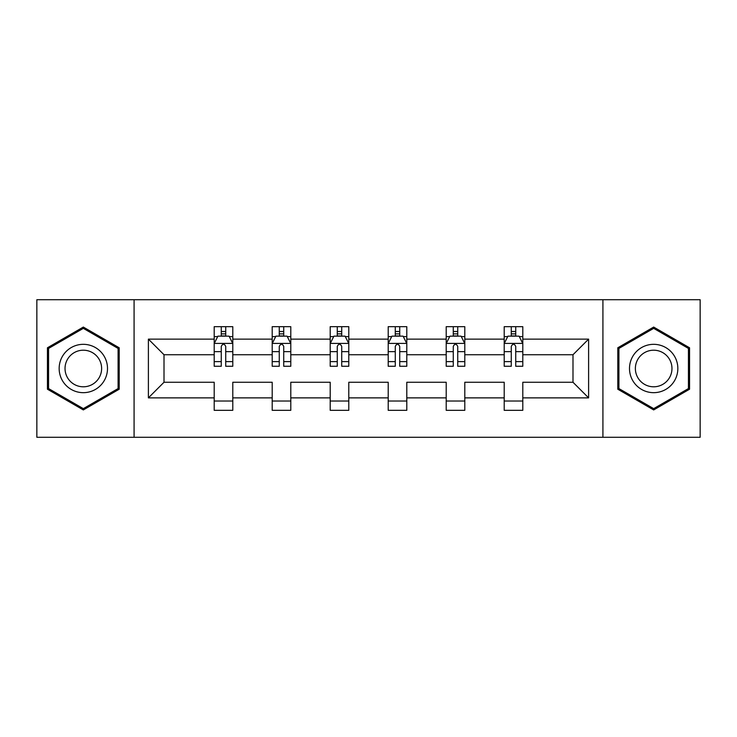 <?xml version="1.0" encoding="UTF-8"?>
<svg xmlns="http://www.w3.org/2000/svg" width="737" height="737" viewBox="0 0 737 737"><rect width="100%" height="100%" fill="white"/><g stroke="black" fill="none" stroke-linecap="round" stroke-linejoin="round"><path stroke-width="1.11" d="M602.921 299.719L36.85 299.719L36.85 437.281L700.15 437.281L700.15 299.719L602.921 299.719L602.921 437.281M522.8 397.869L522.8 382.254L572.99 382.254L588.605 397.869L522.8 397.869L522.8 410.325L504.209 410.325L504.209 397.869L464.798 397.869L464.798 410.325L446.207 410.325L446.207 397.869L406.796 397.869L406.796 410.325L388.206 410.325L388.206 397.869L348.794 397.869L348.794 410.325L330.204 410.325L330.204 397.869L290.793 397.869L290.793 410.325L272.202 410.325L272.202 397.869L232.791 397.869L232.791 410.325L214.2 410.325L214.2 397.869L148.395 397.869L148.395 339.131L214.2 339.131L214.2 326.675L232.791 326.675L232.791 339.131L272.202 339.131L272.202 326.675L290.793 326.675L290.793 339.131L330.204 339.131L330.204 326.675L348.794 326.675L348.794 339.131L388.206 339.131L388.206 326.675L406.796 326.675L406.796 339.131L446.207 339.131L446.207 326.675L464.798 326.675L464.798 339.131L504.209 339.131L504.209 326.675L522.8 326.675L522.8 339.131L588.605 339.131L588.605 397.869M134.079 437.281L134.079 299.719M504.209 339.131L504.209 354.746L464.798 354.746L464.798 339.131M464.798 397.869L464.798 382.254L504.209 382.254L504.209 397.869M446.207 339.131L446.207 354.746L406.796 354.746L406.796 339.131M406.796 397.869L406.796 382.254L446.207 382.254L446.207 397.869M388.206 339.131L388.206 354.746L348.794 354.746L348.794 339.131M348.794 397.869L348.794 382.254L388.206 382.254L388.206 397.869M330.204 339.131L330.204 354.746L290.793 354.746L290.793 339.131M290.793 397.869L290.793 382.254L330.204 382.254L330.204 397.869M272.202 339.131L272.202 354.746L232.791 354.746L232.791 339.131M232.791 397.869L232.791 382.254L272.202 382.254L272.202 397.869M214.2 339.131L214.2 354.746L164.01 354.746L164.01 382.254L214.2 382.254L214.2 397.869M148.395 339.131L164.01 354.746M572.99 382.254L572.99 354.746L522.8 354.746L522.8 339.131M511.275 335.971L515.734 335.971M453.273 335.971L457.732 335.971M395.272 335.971L399.73 335.971M337.27 335.971L341.728 335.971M279.268 335.971L283.727 335.971M221.266 335.971L225.725 335.971M214.2 401.029L232.791 401.029M272.202 401.029L290.793 401.029M330.204 401.029L348.794 401.029M388.206 401.029L406.796 401.029M446.207 401.029L464.798 401.029M504.209 401.029L522.8 401.029M164.01 382.254L148.395 397.869M588.605 339.131L572.99 354.746M119.201 347.781L83.327 327.071L47.444 347.781L47.444 389.219L83.327 409.929L119.201 389.219L119.201 347.781M617.799 347.781L617.799 389.219L653.673 409.929L689.556 389.219L689.556 347.781L653.673 327.071L617.799 347.781M225.725 331.503L221.266 331.503M217.691 336.597L214.2 336.597L214.2 326.675L221.266 326.675L221.266 336.155M214.2 361.609L214.2 366.271L221.266 366.271L221.266 361.609L214.2 361.609L214.2 354.746M232.791 354.746L232.791 366.271L225.725 366.271L225.725 346.381C224.241 343.516 222.758 343.516 221.266 346.381L221.266 361.609M229.299 336.597L232.791 336.597L232.791 326.675L225.725 326.675L225.725 336.155M232.791 343.589L229.069 336.155L217.922 336.155L214.2 343.589M283.727 331.503L279.268 331.503M275.693 336.597L272.202 336.597L272.202 326.675L279.268 326.675L279.268 336.155M272.202 361.609L272.202 366.271L279.268 366.271L279.268 361.609L272.202 361.609L272.202 354.746M290.793 354.746L290.793 366.271L283.727 366.271L283.727 346.381C282.243 343.516 280.76 343.516 279.268 346.381L279.268 361.609M287.301 336.597L290.793 336.597L290.793 326.675L283.727 326.675L283.727 336.155M290.793 343.589L287.071 336.155L275.924 336.155L272.202 343.589M341.728 331.503L337.27 331.503M333.695 336.597L330.204 336.597L330.204 326.675L337.27 326.675L337.27 336.155M330.204 361.609L330.204 366.271L337.27 366.271L337.27 361.609L330.204 361.609L330.204 354.746M348.794 354.746L348.794 366.271L341.728 366.271L341.728 346.381C340.245 343.516 338.762 343.516 337.27 346.381L337.27 361.609M345.303 336.597L348.794 336.597L348.794 326.675L341.728 326.675L341.728 336.155M348.794 343.589L345.073 336.155L333.925 336.155L330.204 343.589M62.396 356.413A24.164 24.164 0 0 0 71.24 389.431A24.164 24.164 0 0 0 104.258 380.587A24.164 24.164 0 0 0 95.414 347.569A24.164 24.164 0 0 0 62.396 356.413M67.482 359.352A18.296 18.296 0 0 0 74.179 384.346A18.296 18.296 0 0 0 99.173 377.648A18.296 18.296 0 0 0 92.475 352.655A18.296 18.296 0 0 0 67.482 359.352M118.086 348.426L118.086 388.574L83.327 408.639L48.559 388.574L48.559 348.426L83.327 328.361L118.086 348.426M632.742 356.413A24.164 24.164 0 0 0 641.586 389.431A24.164 24.164 0 0 0 674.604 380.587A24.164 24.164 0 0 0 665.76 347.569A24.164 24.164 0 0 0 632.742 356.413M637.827 359.352A18.296 18.296 0 0 0 644.525 384.346A18.296 18.296 0 0 0 669.518 377.648A18.296 18.296 0 0 0 662.821 352.655A18.296 18.296 0 0 0 637.827 359.352M688.441 348.426L688.441 388.574L653.673 408.639L618.914 388.574L618.914 348.426L653.673 328.361L688.441 348.426M399.73 331.503L395.272 331.503M391.697 336.597L388.206 336.597L388.206 326.675L395.272 326.675L395.272 336.155M388.206 361.609L388.206 366.271L395.272 366.271L395.272 361.609L388.206 361.609L388.206 354.746M406.796 354.746L406.796 366.271L399.73 366.271L399.73 346.381C398.247 343.516 396.755 343.516 395.272 346.381L395.272 361.609M403.305 336.597L406.796 336.597L406.796 326.675L399.73 326.675L399.73 336.155M406.796 343.589L403.075 336.155L391.927 336.155L388.206 343.589M457.732 331.503L453.273 331.503M449.699 336.597L446.207 336.597L446.207 326.675L453.273 326.675L453.273 336.155M446.207 361.609L446.207 366.271L453.273 366.271L453.273 361.609L446.207 361.609L446.207 354.746M464.798 354.746L464.798 366.271L457.732 366.271L457.732 346.381C456.249 343.516 454.757 343.516 453.273 346.381L453.273 361.609M461.307 336.597L464.798 336.597L464.798 326.675L457.732 326.675L457.732 336.155M464.798 343.589L461.076 336.155L449.929 336.155L446.207 343.589M515.734 331.503L511.275 331.503M507.701 336.597L504.209 336.597L504.209 326.675L511.275 326.675L511.275 336.155M504.209 361.609L504.209 366.271L511.275 366.271L511.275 361.609L504.209 361.609L504.209 354.746M522.8 354.746L522.8 366.271L515.734 366.271L515.734 346.381C514.251 343.516 512.759 343.516 511.275 346.381L511.275 361.609M519.309 336.597L522.8 336.597L522.8 326.675L515.734 326.675L515.734 336.155M522.8 343.589L519.078 336.155L507.931 336.155L504.209 343.589M232.699 343.405L214.292 343.405M232.791 361.609L225.725 361.609M221.266 351.641L214.2 351.641M232.791 351.641L225.725 351.641M225.725 333.87L221.266 333.87M290.7 343.405L272.294 343.405M290.793 361.609L283.727 361.609M279.268 351.641L272.202 351.641M290.793 351.641L283.727 351.641M283.727 333.87L279.268 333.87M348.702 343.405L330.296 343.405M348.794 361.609L341.728 361.609M337.27 351.641L330.204 351.641M348.794 351.641L341.728 351.641M341.728 333.87L337.27 333.87M406.704 343.405L388.298 343.405M406.796 361.609L399.73 361.609M395.272 351.641L388.206 351.641M406.796 351.641L399.73 351.641M399.73 333.87L395.272 333.87M464.706 343.405L446.3 343.405M464.798 361.609L457.732 361.609M453.273 351.641L446.207 351.641M464.798 351.641L457.732 351.641M457.732 333.87L453.273 333.87M522.708 343.405L504.301 343.405M522.8 361.609L515.734 361.609M511.275 351.641L504.209 351.641M522.8 351.641L515.734 351.641M515.734 333.87L511.275 333.87"/></g></svg>
